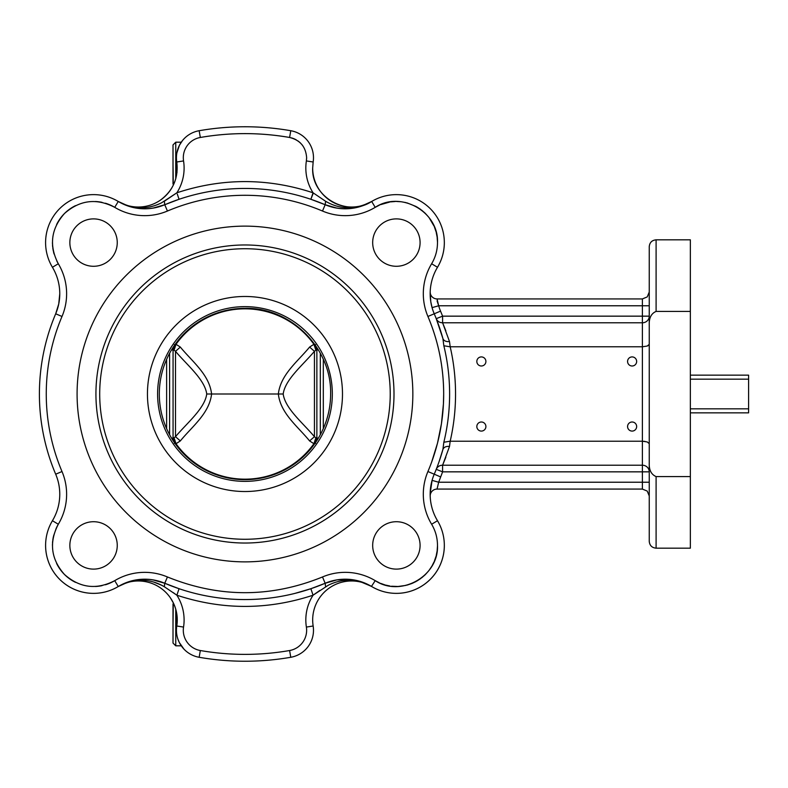 <?xml version="1.0" encoding="UTF-8"?>
<svg xmlns="http://www.w3.org/2000/svg" width="788" height="788" viewBox="0 0 788 788"><rect width="100%" height="100%" fill="white"/><g stroke="black" fill="none" stroke-linecap="round" stroke-linejoin="round"><path stroke-width="1.18" d="M283.197 394C285.128 379.53 302.72 365.218 314.442 351.31L309.595 347.065C297.864 361.406 280.577 374.458 278.341 394C280.548 413.572 297.913 426.535 309.595 440.935L314.442 436.69C302.73 422.801 285.108 408.45 283.197 394L211.588 394C209.362 374.428 192.026 361.456 180.334 347.065L175.488 351.31C187.199 365.199 204.801 379.54 206.732 394C204.801 408.46 187.199 422.801 175.488 436.69L174.049 437.793L176.019 443.703L180.334 440.935L175.488 436.69L175.488 351.31L174.049 350.207L176.019 344.297L174.365 344.612M318.342 438.177L316.865 438.069L315.692 442.304M174.237 442.304L173.064 438.069L171.587 438.177M309.595 440.935L313.91 443.703L315.564 443.388M173.015 633.828L173.015 623.544L173.015 643.077L175.754 645.815L181.279 645.815M244.969 244.969A149.031 149.031 0 0 0 95.929 394A149.031 149.031 0 0 0 244.969 543.03A149.031 149.031 0 0 0 394 394A149.031 149.031 0 0 0 244.969 244.969M244.969 561.874A167.874 167.874 0 0 1 77.086 394A167.874 167.874 0 0 1 244.969 226.126A167.874 167.874 0 0 1 412.843 394A167.874 167.874 0 0 1 244.969 561.874M105.405 584.785A41.114 41.114 0 0 0 114.713 580.667A58.243 58.243 0 0 1 167.43 576.964A58.243 58.243 0 0 0 114.723 580.658C96.56 590.074 79.815 588.015 64.478 574.482C50.954 559.145 48.895 542.4 58.302 524.247L52.432 520.72C57.278 512.564 59.721 503.749 59.77 494.263A51.387 51.387 0 0 0 55.692 474.209C58.873 481.783 60.184 489.663 59.642 497.858A51.387 51.387 0 0 1 52.432 520.72A47.97 47.97 0 0 0 118.249 586.528C134.324 578.126 149.681 578.185 164.318 586.725L164.761 583.268L179.063 588.715L164.761 583.268L152.902 579.86L164.751 583.268C148.735 576.944 133.231 578.028 118.249 586.528A38.957 38.957 0 0 1 176.778 625.997A27.413 27.413 0 0 0 199.157 657.281A267.231 267.231 0 0 0 290.772 657.281A27.413 27.413 0 0 0 308.374 646.219A27.413 27.413 0 0 1 290.772 657.281L289.6 650.524A260.385 260.385 0 0 1 200.329 650.524A20.557 20.557 0 0 1 183.545 627.071A45.803 45.803 0 0 0 184.106 619.929C184.047 610.995 181.634 602.751 176.867 595.206L179.063 588.715L176.867 595.206C222.265 610.139 267.664 610.139 313.063 595.206L328.251 585.257C342.376 578.185 356.856 578.609 371.68 586.528L360.884 581.643L369.464 585.277M649.243 462.95L649.243 325.05C648.967 317.997 651.252 313.457 656.099 311.418L690.357 311.418L690.357 548.172L656.099 548.172L656.099 476.582C651.252 474.543 648.967 470.003 649.243 462.95L649.243 541.326C649.647 545.483 651.932 547.768 656.099 548.172M690.357 476.582L656.099 476.582M396.374 266.285A23.699 23.699 0 0 1 372.675 242.586A23.699 23.699 0 0 1 396.374 218.887A23.699 23.699 0 0 1 420.083 242.586A23.699 23.699 0 0 1 396.374 266.285M445.85 457.168L442.6 465.216L449.505 446.451L450.184 441.221A210.583 210.583 0 0 0 450.184 346.779L449.505 341.549L442.6 322.784L445.85 330.832M647.234 441.95L649.243 443.644L647.234 441.95L642.387 441.221L450.184 441.221M449.938 441.221L443.841 442.245L442.905 449.475C443.811 447.16 446.018 446.146 449.505 446.451C446.018 446.146 443.811 447.16 442.905 449.475L439.083 461.63M396.374 569.113A23.699 23.699 0 0 1 372.675 545.414A23.699 23.699 0 0 1 396.374 521.715A23.699 23.699 0 0 1 420.083 545.414A23.699 23.699 0 0 1 396.374 569.113M632.114 365.996A4.541 4.541 0 0 1 627.573 361.456A4.541 4.541 0 0 1 632.114 356.915A4.541 4.541 0 0 1 636.655 361.456A4.541 4.541 0 0 1 632.114 365.996M632.114 431.085A4.541 4.541 0 0 1 627.573 426.544A4.541 4.541 0 0 1 632.114 422.004A4.541 4.541 0 0 1 636.655 426.544A4.541 4.541 0 0 1 632.114 431.085M481.369 431.085A4.541 4.541 0 0 1 476.829 426.544A4.541 4.541 0 0 1 481.369 422.004A4.541 4.541 0 0 1 485.901 426.544A4.541 4.541 0 0 1 481.369 431.085M481.369 365.996A4.541 4.541 0 0 1 476.829 361.456A4.541 4.541 0 0 1 481.369 356.915A4.541 4.541 0 0 1 485.901 361.456A4.541 4.541 0 0 1 481.369 365.996M312.678 619.929A38.957 38.957 0 0 0 313.151 625.997A38.957 38.957 0 0 1 371.68 586.528L371.68 586.528A47.97 47.97 0 0 0 437.498 520.72A51.387 51.387 0 0 1 434.237 474.209A205.569 205.569 0 0 0 442.905 449.475M437.084 300.937L438.67 305.774L437.044 298.928L642.387 298.928L647.234 296.918L642.387 298.928L642.387 322.784L442.6 322.784C439.566 322.716 437.439 321.346 436.227 318.667L442.905 338.525L443.841 345.755L449.938 346.779M449.505 341.549C446.018 341.854 443.811 340.84 442.905 338.525A205.569 205.569 0 0 0 434.237 313.791A51.387 51.387 0 0 1 437.498 267.28A47.97 47.97 0 0 0 371.68 201.472L371.286 201.698M369.474 202.723L360.874 206.357L349.783 208.603L360.874 206.357L371.68 201.472C347.439 217.616 311.319 197.167 312.678 168.071A38.957 38.957 0 0 0 371.68 201.472C347.439 217.616 311.319 197.167 312.678 168.071L313.151 162.003A27.413 27.413 0 0 0 290.772 130.719A267.231 267.231 0 0 0 199.157 130.719A27.413 27.413 0 0 0 176.778 162.003C178.64 178.019 173.074 190.814 160.082 200.369A38.957 38.957 0 0 1 118.249 201.472L129.055 206.357L140.146 208.603L129.055 206.357L120.465 202.723M442.905 338.525L436.227 318.667L442.6 316.155L649.243 316.155A6.856 6.629 0 0 1 642.387 322.784L642.387 346.779L450.184 346.779M319.869 590.419L314.343 594.29M371.178 586.233L360.579 581.79M649.243 482.226L438.67 482.226L442.6 471.845L642.387 471.845L642.387 489.072L437.044 489.072L438.67 482.226L432.08 480.375L430.169 493.465M645.037 441.418L642.387 441.221L642.387 346.779L647.234 346.05L649.243 344.356L649.243 324.626L649.243 344.356M647.234 346.05L648.731 345.262M93.555 218.887A23.699 23.699 0 0 1 117.254 242.586A23.699 23.699 0 0 1 93.555 266.285A23.699 23.699 0 0 1 69.856 242.586A23.699 23.699 0 0 1 93.555 218.887M170.395 190.144L171.764 188.017M119.924 202.427A51.387 51.387 0 0 0 164.751 204.732L152.931 208.14L146.972 208.751L152.931 208.14L164.761 204.732L164.318 201.275L176.867 192.794L161.678 202.743C147.553 209.815 133.073 209.391 118.249 201.472A38.957 38.957 0 0 0 172.04 187.534L173.291 185.18L173.015 164.456L173.015 183.978M182.048 141.111L182.954 139.998M183.959 138.875L182.56 140.471M93.555 521.715A23.699 23.699 0 0 1 117.254 545.414A23.699 23.699 0 0 1 93.555 569.113A23.699 23.699 0 0 1 69.856 545.414A23.699 23.699 0 0 1 93.555 521.715M173.015 604.022L173.015 623.544L173.291 602.82L170.395 597.856M179.418 642.683L183.959 649.125M182.767 647.785L181.939 646.741M59.642 290.142A51.387 51.387 0 0 0 52.432 267.28C56.637 274.332 59.041 281.956 59.642 290.142A51.387 51.387 0 0 1 55.692 313.791A205.569 205.569 0 0 0 55.692 474.209L62.006 471.529A198.714 198.714 0 0 1 62.006 316.471A58.243 58.243 0 0 0 58.302 263.753C48.895 245.6 50.954 228.855 64.478 213.518C79.815 199.985 96.56 197.926 114.723 207.343A41.114 41.114 0 0 0 105.405 203.215M45.586 242.586A47.97 47.97 0 0 1 59.632 208.672A47.97 47.97 0 0 0 52.432 267.28L58.302 263.753L56.825 261.064M164.318 586.725L176.867 595.206M175.31 594.093L173.104 592.527M175.754 178.768L175.754 142.185L181.279 142.185A27.413 27.413 0 0 1 181.565 141.781M118.318 201.511L118.249 201.472A47.97 47.97 0 0 0 59.632 208.672M244.969 248.732A145.268 145.268 0 0 0 99.702 394A145.268 145.268 0 0 0 244.969 539.268A145.268 145.268 0 0 0 390.227 394A145.268 145.268 0 0 0 244.969 248.732M244.969 491.525A97.525 97.525 0 0 0 342.484 394A97.525 97.525 0 0 0 244.969 296.475A97.525 97.525 0 0 0 147.445 394A97.525 97.525 0 0 0 244.969 491.525M159.314 394A85.656 85.656 0 0 1 244.969 308.344C290.733 307.172 331.797 348.227 330.615 394A85.656 85.656 0 0 1 244.969 479.656A85.656 85.656 0 0 1 159.314 394M690.357 412.843L748.6 412.843L748.6 408.834L690.357 408.834M690.357 379.166L748.6 379.166L748.6 375.157L690.357 375.157M748.6 379.166L748.6 408.834M175.754 142.185L173.015 144.923L173.015 164.456L173.015 154.172M379.501 205.097L375.216 207.343L371.68 201.472C355.605 209.874 340.249 209.805 325.611 201.275L325.168 204.732L336.998 208.14L342.957 208.751L336.998 208.14L325.168 204.732A205.569 205.569 0 0 0 164.761 204.732L179.063 199.285L177.29 194.065M325.611 201.275L313.063 192.794C267.664 177.861 222.265 177.861 176.867 192.794A45.803 45.803 0 0 0 183.545 160.929L176.778 162.003L176.995 172.572M175.862 178.393L174.769 181.752M182.511 140.53L179.418 145.317L176.876 152.872M178.088 196.399L178.866 198.704M161.678 585.257L153.758 582.076M114.723 580.658L118.249 586.528L129.055 581.643L118.249 586.528A51.387 51.387 0 0 1 164.761 583.268A205.569 205.569 0 0 0 325.168 583.268L310.866 588.715L313.063 595.206L310.866 588.715L294.761 593.443M134.817 580.155L146.844 579.239L134.817 580.155M174.296 605.026L174.562 605.686M176.522 612.404L176.906 614.758M176.985 615.389L176.778 625.997L183.545 627.071M176.571 632.912L176.699 634.035M176.876 635.128L177.044 635.975M177.921 639.157L179.014 641.856M164.761 204.732C148.735 211.056 133.231 209.972 118.249 201.472L114.723 207.343A58.243 58.243 0 0 0 167.43 211.036L164.761 204.732C148.735 211.056 133.231 209.972 118.249 201.472A51.387 51.387 0 0 0 118.279 201.492L118.249 201.472A38.957 38.957 0 0 0 172.04 187.534M62.006 316.471L55.692 313.791L58.736 303.971L59.77 293.737M437.468 344.711A198.714 198.714 0 0 0 427.923 316.471C438.374 341.253 443.624 367.1 443.674 394A198.714 198.714 0 0 1 427.923 471.529A58.243 58.243 0 0 0 431.627 524.247C435.498 530.767 437.458 537.83 437.488 545.414C438.926 576.126 400.796 597.698 375.216 580.658A58.243 58.243 0 0 0 322.499 576.964C270.806 597.925 219.123 597.925 167.43 576.964L164.761 583.268C148.735 576.944 133.231 578.028 118.249 586.528A47.97 47.97 0 0 1 45.586 545.414M647.234 296.918L649.243 292.072L647.234 296.918L649.243 292.072L647.234 296.918L642.387 298.928M649.243 463.374L649.243 443.644M647.234 491.082L649.243 495.928L647.234 491.082L649.243 495.928L647.234 491.082L642.387 489.072M656.099 311.418L656.099 239.828C651.932 240.232 649.647 242.517 649.243 246.674L649.243 325.05M430.918 485.506L432.06 480.414M437.044 489.072A6.856 6.856 0 0 0 430.199 496.184A6.856 6.856 0 0 1 437.044 489.072M436.227 469.333C437.439 466.654 439.566 465.284 442.6 465.216L442.6 471.845L436.227 469.333M442.6 322.784L442.6 316.155L440.541 311.122A44.542 44.542 0 0 1 438.67 305.774L432.08 307.625L430.78 301.696L430.199 291.816A6.856 6.856 0 0 0 432.11 296.83A6.856 6.856 0 0 1 430.199 291.816M437.044 298.928A6.856 6.856 0 0 1 432.11 296.83M430.169 293.038L430.78 301.686L432.06 307.586M369.946 585.533L360.677 581.574L348.818 579.328L336.762 579.899L325.178 583.268L336.998 579.86L343.105 579.239M349.143 579.347L360.874 581.643L349.143 579.347L343.085 579.239L336.998 579.86L325.168 583.268A51.387 51.387 0 0 1 371.68 586.528A47.97 47.97 0 0 0 444.343 545.414M325.611 586.725L325.168 583.268A51.387 51.387 0 0 1 371.68 586.528A38.957 38.957 0 0 0 329.847 587.631M313.151 625.997A27.413 27.413 0 0 1 308.374 646.219A27.413 27.413 0 0 0 313.151 625.997L306.384 627.071A20.557 20.557 0 0 1 289.6 650.524M183.545 160.929C182.757 155.403 183.949 150.35 187.13 145.76A20.557 20.557 0 0 1 200.329 137.476C230.086 132.335 259.843 132.335 289.6 137.476C300.169 140.106 305.852 146.854 306.63 157.728L306.384 160.929A45.803 45.803 0 0 0 305.823 168.071C305.882 177.004 308.295 185.249 313.063 192.794L310.866 199.285L325.168 204.732L310.866 199.285L313.329 192.981M325.178 204.732A51.387 51.387 0 0 0 370.005 202.427M371.68 201.472C356.698 209.972 341.194 211.056 325.168 204.732L322.499 211.036A58.243 58.243 0 0 0 375.216 207.343C400.796 190.302 438.926 211.873 437.488 242.586C437.458 250.17 435.498 257.233 431.627 263.753A58.243 58.243 0 0 0 423.314 293.737A58.243 58.243 0 0 1 423.451 289.669M656.099 239.828L690.357 239.828L690.357 311.418M174.365 443.388L176.019 443.703A84.69 84.592 0 0 0 313.91 443.703L315.88 437.793L314.442 436.69L314.442 351.31L315.88 350.207L313.91 344.297L309.595 347.065M166.623 359.367L166.623 428.633M323.307 428.633L323.307 359.367M206.732 394L211.588 394C209.362 413.572 192.026 426.535 180.334 440.935M174.049 437.793L173.064 438.069L173.064 349.931L174.237 345.696M171.587 349.823L174.049 350.207M315.692 345.696L316.865 349.931L316.865 438.069L315.88 437.793M315.88 350.207L318.342 349.823M315.564 344.612L313.91 344.297A84.69 84.592 180 0 0 176.019 344.297L180.334 347.065M320.322 353.29L320.322 434.71M169.607 434.71L169.607 353.29M175.754 645.815L175.754 609.232M642.387 441.221L642.387 465.216A6.856 6.629 180 0 1 649.243 471.845L642.387 471.845L642.387 465.216L442.6 465.216M164.761 583.268A205.569 205.569 0 0 0 244.969 599.57M431.627 524.247L437.498 520.72A51.387 51.387 0 0 1 430.159 494.263M427.923 471.529L440.541 476.878M443.841 345.755C447.683 361.603 449.603 377.688 449.613 394A204.644 204.644 0 0 1 443.841 442.245C447.683 426.397 449.603 410.312 449.613 394M423.314 293.737A58.243 58.243 0 0 0 427.923 316.471L434.237 313.791A51.387 51.387 0 0 1 430.159 293.737M431.627 263.753L437.498 267.28A47.97 47.97 0 0 0 444.343 242.586M437.488 242.054L437.153 237.326M437.074 236.755L436.217 232.44M435.971 231.524L434.454 227.072M434.08 226.176L429.184 217.803M428.524 216.956L425.333 213.4M371.473 586.4L375.216 580.658L379.501 582.903M380.456 583.317L384.918 584.893M385.657 585.1L389.883 586.006M391.518 586.233L397.999 586.499L406.037 585.376M407.081 585.11L411.572 583.612M412.193 583.366L416.113 581.485M416.901 581.032L420.851 578.451M421.639 577.85L425.027 574.905M425.333 574.6L428.524 571.044M289.6 137.476L290.772 130.719A267.231 267.231 0 0 0 199.157 130.719L200.329 137.476M306.63 158.063L306.384 160.929L313.151 162.003A27.413 27.413 0 0 0 313.486 157.728M302.848 145.839L302.799 145.76A20.557 20.557 0 0 0 301.814 144.499M438.67 305.774L649.243 305.774M305.823 619.929C305.872 610.995 308.285 602.751 313.063 595.206A45.803 45.803 0 0 0 306.384 627.071M176.443 630.272A27.413 27.413 0 0 0 199.157 657.281A267.231 267.231 0 0 0 290.772 657.281M431.568 462.32L437.468 443.289M437.488 443.23L441.438 423.757L443.427 403.949L443.674 394A198.714 198.714 0 0 0 441.438 364.273M62.006 471.529A58.243 58.243 0 0 1 58.302 524.247L56.825 526.936M56.362 527.881L53.456 536.313M53.279 537.13L52.816 539.869M52.688 540.873L52.5 543.159M52.451 544.36L52.441 545.414M102.085 202.368A41.114 41.114 0 0 0 95.358 201.511M75.52 205.638A41.114 41.114 0 0 0 69.689 209.106M69.659 209.125A41.114 41.114 0 0 0 56.608 224.56M244.969 308.344C290.733 307.172 331.797 348.227 330.615 394A85.656 85.656 0 0 1 244.969 479.656M332.329 394A87.37 87.37 0 0 0 244.969 306.63A87.37 87.37 0 0 0 157.6 394A87.37 87.37 0 0 0 244.969 481.369A87.37 87.37 0 0 0 332.329 394M177.251 619.929A38.957 38.957 0 0 1 176.778 625.997M199.157 657.281L200.329 650.524M52.441 242.586L52.451 243.65M52.5 244.841L52.688 247.127M52.816 248.131L53.279 250.87M53.476 251.746L54.057 254.012M56.608 563.44A41.114 41.114 0 0 0 69.659 578.875M69.689 578.894A41.114 41.114 0 0 0 75.52 582.362M95.358 586.489A41.114 41.114 0 0 0 102.085 585.632M440.541 311.122L434.237 313.791M441.438 364.214A198.714 198.714 0 0 0 437.488 344.77M289.541 137.457A260.385 260.385 0 0 0 278.578 135.792M278.459 135.782A260.385 260.385 0 0 0 256.238 133.862M256.11 133.852A260.385 260.385 0 0 0 233.819 133.852M233.691 133.862A260.385 260.385 0 0 0 211.479 135.782M211.351 135.792A260.385 260.385 0 0 0 200.398 137.457M300.592 143.17A20.557 20.557 0 0 0 297.854 140.875M296.318 139.9A20.557 20.557 0 0 0 294.742 139.082M294.722 139.072A20.557 20.557 0 0 0 291.363 137.861M429.184 570.197L431.824 566.237M432.1 565.774L434.08 561.824M434.454 560.928L435.971 556.476M436.217 555.56L437.074 551.245M437.153 550.674L437.488 545.946M425.027 213.095L421.639 210.15M420.851 209.549L416.901 206.968M416.113 206.515L407.081 202.89M406.037 202.624L401.397 201.777M400.994 201.738L396.443 201.472M395.418 201.482L390.71 201.866M389.883 201.994L380.456 204.683M167.43 211.036A198.714 198.714 0 0 1 322.499 211.036M322.499 576.964L325.168 583.268M119.983 202.467L126.563 205.491M120.377 585.326L118.712 586.252M123.145 583.938L118.249 586.528M370.015 585.573L363.366 582.509M365.071 204.811L365.721 204.535M367.671 203.639L368.735 203.107M363.366 205.491L369.946 202.467"/></g></svg>
